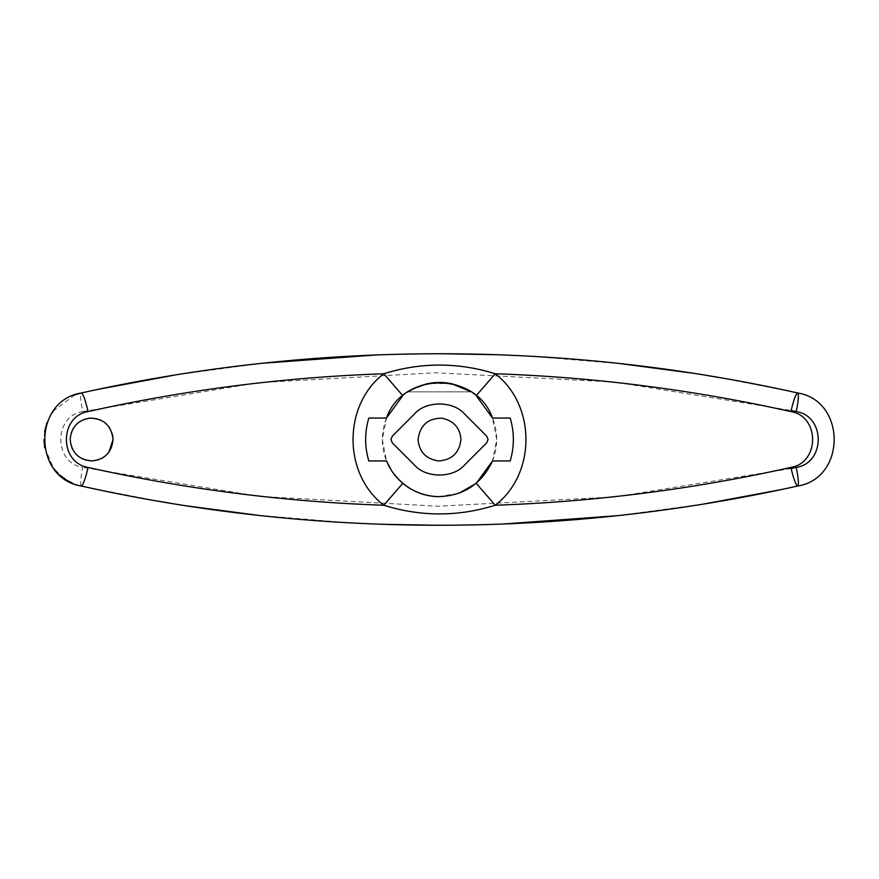 <?xml version="1.0" encoding="UTF-8"?>
<svg xmlns="http://www.w3.org/2000/svg" width="879" height="879" viewBox="0 0 879 879"><rect width="100%" height="100%" fill="white"/><g stroke="black" fill="none" stroke-linecap="round" stroke-linejoin="round"><path stroke-width="0.66" stroke-dasharray="4.39 3.3" d="M442.027 418.206C427.974 418.162 419.986 425.26 418.052 439.5M438.192 460.904C451.707 460.244 459.288 453.114 460.948 439.5M71.814 447.763L70.166 439.511L71.298 432.622M73.946 427.337L75.737 425.073M75.902 424.898L77.572 423.282M78.165 422.788L83.736 419.547M85.362 460.014L83.472 459.343M78.945 456.816L75.122 453.212M74.979 453.048L72.759 449.74M72.726 449.663L72.133 448.466M96.899 418.723L99.239 419.459M100.591 420.03L103.788 421.843M105.282 422.986L107.26 424.843M107.425 425.018L109.392 427.513M112.424 434.347L112.721 435.764M108.15 453.157L107.117 454.311M106.963 454.465L104.271 456.805M103.173 457.563L102.59 457.926M101.832 458.355L100.437 459.047M99.997 459.234L98.591 459.783M386.485 418.052C380.948 432.347 380.948 446.653 386.485 460.948L382.31 439.445L386.485 418.052L368.817 418.052M492.515 460.948C498.052 446.653 498.052 432.347 492.515 418.052L496.69 439.511L492.515 460.948L510.183 460.948M438.324 496.679L459.047 493.24M476.231 395.66C451.718 377.959 427.227 377.959 402.769 395.66M387.265 462.772L388.166 464.694M390.045 468.21L391.21 470.133M451.334 383.552L427.666 383.552M412.954 388.848L407.889 391.847L471.111 391.847L407.889 391.847M393.605 473.616L394.715 475.067M397.78 478.615L398.67 479.549M464.771 414.229L486.68 436.127L488.076 439.5L486.68 442.873L464.771 464.771M414.229 464.771L392.32 442.873L390.924 439.5L392.32 436.127L414.229 414.229M74.166 483.846L81.286 486.021C80.044 484.593 80.538 478.396 82.769 467.419C53.443 462.947 53.443 416.053 82.769 411.581C80.538 400.604 80.044 394.407 81.286 392.979L97.437 389.474M791.144 468.529L615.663 496.844L438.203 506.216L259.14 496.393L82.769 467.419M87.384 487.362L158.418 501.228M170.372 503.238L187.568 505.985M257.382 515.226L347.524 522.719M349.073 522.807L381.827 524.28M438.149 525.279L501.48 524.126M617.41 515.687L703.782 504.03M781.563 489.526L797.714 486.021M791.616 391.638L720.582 377.772M708.628 375.762L691.432 373.015M621.618 363.774L531.476 356.281M529.927 356.193L497.173 354.72M440.851 353.721L377.52 354.874M261.59 363.313L175.218 374.97M82.769 411.581L258.195 382.717L435.599 372.784L614.663 382.046L791.144 410.471M74.913 394.869L53.531 410.845M52.224 412.658L47.081 422.502M44.642 431.38L43.95 439.61M44.62 447.488L53.553 468.177M54.432 469.32L55.091 470.122M58.047 473.341L60.102 475.253M66.397 479.945L67.331 480.505M72.232 483.043L73.638 483.637M510.183 418.052L492.515 418.052M368.817 460.948L386.485 460.948"/><path stroke-width="1.32" d="M418.052 439.5C419.14 451.751 425.854 458.882 438.192 460.904C451.707 460.244 459.288 453.114 460.948 439.5C460.08 427.875 453.773 420.777 442.027 418.206C427.974 418.162 419.986 425.26 418.052 439.5C419.14 451.751 425.854 458.882 438.192 460.904M460.948 439.5C460.08 427.875 453.773 420.777 442.027 418.206M112.721 435.764L113.05 439.5C111.798 452.355 104.799 459.508 92.064 460.937C78.846 459.937 71.551 452.795 70.166 439.511C71.254 427.205 77.835 420.085 89.922 418.118L96.899 418.723M71.298 432.622L73.364 428.227M77.572 423.282L78.165 422.788M83.736 419.547L89.922 418.118C103.755 418.503 111.468 425.623 113.05 439.5L108.908 452.169M98.591 459.783L92.064 460.937L85.362 460.014M83.472 459.343L78.945 456.816M72.133 448.466L71.814 447.763M99.909 419.733L100.591 420.03M103.788 421.843L105.282 422.986M109.392 427.513L112.424 434.347M108.765 452.366L108.15 453.157M104.271 456.805L103.173 457.563M102.59 457.926L101.832 458.355M386.485 460.948L391.562 470.694C402.846 486.779 418.008 495.426 437.028 496.635C462.859 496.393 481.362 484.494 492.515 460.948L510.183 460.948C514.413 446.653 514.413 432.347 510.183 418.052L492.515 418.052C476.44 371.257 402.56 371.257 386.485 418.052L368.817 418.052C364.587 432.347 364.587 446.653 368.817 460.948L386.485 460.948L387.265 462.772M398.67 479.549L402.769 483.34C412.789 491.559 424.205 495.998 437.028 496.635L438.324 496.679M459.047 493.24L476.231 483.34L492.515 460.948M492.515 418.052L476.231 395.66L495.229 373.751C536.146 405.12 536.223 473.836 495.229 505.249C458.091 516.819 420.931 516.819 383.771 505.249L402.769 483.34M88.098 411.581C85.417 400.011 83.142 393.803 81.286 392.979C317.242 340.503 564.318 340.843 797.714 392.979C795.858 393.803 793.583 400.011 790.902 411.581C693.322 389.804 594.764 377.19 495.229 373.751C458.069 362.181 420.909 362.181 383.771 373.751C283.587 377.278 185.029 389.891 88.098 411.581C59.157 416.261 59.168 462.739 88.098 467.419C185.678 489.196 284.236 501.81 383.771 505.249C342.799 473.781 342.81 405.153 383.771 373.751L402.769 395.66L386.485 418.052M388.166 464.694L390.045 468.21M391.21 470.133L393.605 473.616M407.889 391.847C428.963 379.299 450.037 379.299 471.111 391.847L451.334 383.552M427.666 383.552L412.954 388.848M394.715 475.067L397.78 478.615M486.68 442.873L488.076 439.5L486.68 436.127L464.771 414.229C453.399 400.593 425.601 400.593 414.229 414.229L392.32 436.127L390.924 439.5L392.32 442.873L414.229 464.771C425.601 478.407 453.399 478.407 464.771 464.771L486.68 442.873M791.144 410.471L796.231 411.581C798.462 400.604 798.956 394.407 797.714 392.979C846.301 400.736 846.312 478.264 797.714 486.021C795.858 485.197 793.583 478.989 790.902 467.419C693.97 489.109 595.413 501.722 495.229 505.249L476.231 483.34M88.098 467.419C85.417 478.989 83.142 485.197 81.286 486.021C32.699 478.264 32.688 400.736 81.286 392.979L74.913 394.869M791.616 391.638L797.714 392.979C846.312 400.736 846.301 478.264 797.714 486.021C561.758 538.497 314.682 538.157 81.286 486.021L87.384 487.362M797.714 486.021C798.956 484.593 798.462 478.396 796.231 467.419L791.144 468.529M796.231 411.581C825.557 416.053 825.557 462.947 796.231 467.419M158.418 501.228L170.372 503.238M187.568 505.985L257.382 515.226M347.524 522.719L349.073 522.807M381.827 524.28L438.149 525.279M501.48 524.126L617.41 515.687M703.782 504.03L781.563 489.526M720.582 377.772L708.628 375.762M691.432 373.015L621.618 363.774M531.476 356.281L529.927 356.193M497.173 354.72L440.851 353.721M377.52 354.874L261.59 363.313M175.218 374.97L97.437 389.474M53.531 410.845L52.224 412.658M47.081 422.502L44.642 431.38M43.95 439.61L44.62 447.488M53.553 468.177L54.432 469.32M55.091 470.122L58.047 473.341M60.102 475.253L66.397 479.945M67.331 480.505L72.232 483.043M510.183 460.948C514.413 446.653 514.413 432.347 510.183 418.052M368.817 418.052C364.587 432.347 364.587 446.653 368.817 460.948M464.771 414.229C453.399 400.593 425.601 400.593 414.229 414.229M414.229 464.771C425.601 478.407 453.399 478.407 464.771 464.771M790.902 467.419C819.843 462.739 819.832 416.261 790.902 411.581"/></g></svg>
